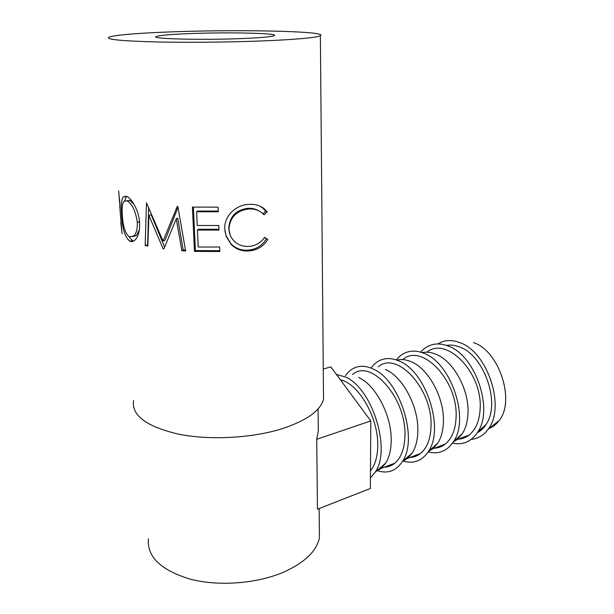 <?xml version="1.0" encoding="UTF-8"?>
<svg xmlns="http://www.w3.org/2000/svg" width="614" height="614" viewBox="0 0 614 614"><rect width="100%" height="100%" fill="white"/><g stroke="black" fill="none" stroke-linecap="round" stroke-linejoin="round"><path stroke-width="0.92" d="M471.199 439.386C477.93 438.749 483.517 435.433 487.969 429.447C506.105 407.397 487.416 351.262 459.472 342.52C453.539 340.286 447.974 339.964 442.794 341.545L437.552 343.97M477.285 432.77C480.77 430.959 483.702 428.173 486.096 424.404C501.009 403.436 483.955 354.823 459.326 346.902C454.797 345.168 450.476 344.669 446.363 345.406M452.495 443.17C462.948 445.28 471.322 441.635 477.623 432.241C494.04 409.085 475.029 354.723 447.959 345.981C442.648 343.932 437.629 343.449 432.885 344.523C428.119 345.659 424.051 348.215 420.682 352.183M427.106 352.129C446.255 335.758 482.727 372.759 480.148 408.947C479.473 420.905 475.796 429.608 469.111 435.042C465.834 437.575 462.158 438.964 458.098 439.217M457.522 439.24L456.164 439.24M453.324 441.942L457.077 439.601L462.442 433.545C465.788 428.15 467.63 421.419 467.975 413.337C469.296 389.468 453.17 360.595 435.61 354.124C430.851 352.221 426.339 351.722 422.079 352.628M428.111 451.942C438.657 454.567 447.115 451.144 453.493 441.673C469.979 418.525 450.806 362.444 423.767 353.273C418.364 351.085 413.268 350.571 408.494 351.738C403.682 352.966 399.63 355.706 396.329 359.957M403.175 359.336C421.995 342.85 458.389 380.833 456.072 417.635C455.481 429.8 451.889 438.611 445.303 444.068C442.072 446.601 438.45 447.974 434.428 448.189M433.499 448.212L432.102 448.174M428.449 451.436L432.793 448.803L437.859 443.024C441.259 437.544 443.108 430.598 443.408 422.209C444.551 397.933 428.388 368.377 410.973 361.638C405.977 359.543 401.272 359.044 396.874 360.157M403.068 461.083C413.583 464.138 422.033 460.93 428.411 451.467C444.927 428.357 425.586 370.48 398.624 360.848C393.129 358.515 387.979 357.977 383.182 359.228C378.416 360.533 374.433 363.404 371.247 367.847M378.331 366.819C396.782 350.218 433.047 389.238 431.013 426.676C430.514 439.056 427.029 447.974 420.559 453.447C417.374 455.987 413.805 457.346 409.837 457.507M408.525 457.514L407.128 457.43M402.884 461.16L407.542 458.374L412.301 452.879C415.755 447.307 417.597 440.161 417.835 431.435C418.786 406.737 402.592 376.474 385.354 369.444M377.556 470.723C387.825 473.97 396.084 470.938 402.331 461.651C418.817 438.603 399.307 378.846 372.46 368.73C366.888 366.243 361.7 365.668 356.895 367.011C352.336 368.346 348.537 371.217 345.505 375.614M352.513 374.594C370.549 357.885 406.652 397.995 404.925 436.094C404.526 448.688 401.157 457.722 394.81 463.202C391.694 465.75 388.178 467.085 384.264 467.2M382.537 467.17L381.194 467.039M376.313 471.253L381.263 468.336L385.715 463.125C389.192 457.468 391.026 450.108 391.195 441.052C391.947 415.916 375.722 384.901 358.691 377.572M370.434 477.853L375.177 472.235C391.586 449.287 371.9 387.58 345.229 376.935L336.38 374.41M340.425 379.882C358.591 383.458 378.554 417.819 377.74 445.91C377.549 456.747 375.123 465.059 370.472 470.838M186.28 33.732C224.693 31.997 280.084 33.087 274.235 35.673C272.117 36.656 263.314 37.531 247.818 38.306C208.039 40.324 148.396 39.012 156.447 36.495C159.394 35.389 169.341 34.468 186.28 33.732M118.625 190.939L119.907 203.226L120.091 211.684M120.175 211.7L122.025 233.658L120.766 222.153M126.522 196.35C131.304 197.908 139.148 210.633 139.601 222.867C139.892 231.202 138.273 237.012 134.75 240.289C133.069 241.732 131.35 242 129.608 241.095C124.872 237.012 122.201 228.178 121.595 214.578C120.851 205.721 121.388 199.819 123.207 196.887L126.522 196.35M163.14 248.8L163.884 248.908L176.272 218.768L181.851 250.727L185.635 250.98L177.83 206.411L177.285 206.381L163.048 241.056L146.477 202.866L145.173 245.462L147.828 246.084L148.91 215.422L163.14 248.8L164.061 248.447M192.405 207.079L218.085 207.156L218.262 211.761L196.618 211.784L197.248 225.515L218.807 225.499L218.983 230.058L197.455 230.066L198.23 247.028L219.651 247.028L219.827 251.525L194.477 251.402L192.405 207.079M267.121 211.784L263.989 214.846L262.37 213.196C258.502 209.927 253.797 208.545 248.263 209.044C236.306 210.779 229.866 217.494 228.945 229.191L230.334 235.73C234.425 243.466 240.865 247.012 249.668 246.352C255.915 245.654 260.881 242.653 264.565 237.342L267.811 239.483C263.559 246.229 257.565 250.013 249.829 250.827C242.622 251.648 236.405 249.545 231.186 244.533L226.113 236.275L224.824 229.053C223.78 216.381 235.776 204.869 248.371 204.439C254.626 203.856 259.983 205.352 264.45 208.929L267.121 211.784L265.662 211.178L263.03 213.826M133.553 400.566C131.327 415.486 146.569 426.73 179.28 434.305C211.009 440.56 253.851 437.966 283.668 428.219C307.315 420.076 320.592 410.421 323.524 399.238L323.455 391.678M164.798 32.135C133.507 33.432 114.864 35.121 108.855 37.201C105.324 39.449 121.702 41.046 157.99 41.982C193.31 42.727 241.755 42.036 275.41 40.355C302.065 38.958 317.054 37.408 320.37 35.719C329.342 30.992 232.529 29.211 164.798 32.135M148.45 538.77C146.784 556.629 160.668 570.076 190.094 579.109C218.569 586.6 256.782 583.676 283.507 572.202C304.813 562.577 316.793 551.034 319.433 537.572L319.334 528.485M316.717 439.317L370.779 420.928L370.365 488.498L317.476 509.183L316.717 439.317L318.321 430.859L318.167 415.77M258.486 210.64C255.194 208.76 251.502 208.008 247.396 208.376C235.822 210.08 229.598 216.765 228.723 228.423L229.682 233.88M248.263 209.044L247.396 208.376M228.945 229.191L228.723 228.423M264.45 237.503L266.361 238.808C262.255 245.516 256.452 249.261 248.962 250.044C241.985 250.842 235.976 248.739 230.91 243.735L226.052 235.684L224.97 231.033M267.811 239.483L266.361 238.808M249.829 250.827L248.962 250.044M231.186 244.533L230.91 243.735M259.945 206.12L262.869 208.138L265.662 211.178M196.618 211.784L197.424 211.062L218.239 211.039M197.455 230.066L198.253 229.291L218.952 229.283M194.477 251.402L195.398 250.566L219.789 250.689M195.398 250.566L193.379 207.11M164.613 247.058L151.228 214.823L148.91 215.422M181.851 250.727L183.179 249.921L177.738 218.054L176.272 218.768M183.179 249.921L185.482 250.075M177.999 207.409L164.959 240.335L163.048 241.056M148.695 207.517L147.629 244.832L145.173 245.462M133.668 241.072L132.494 240.65L128.978 236.597M129.608 241.095L132.494 240.65M121.595 214.578L122.301 214.516M124.765 200.671L126.453 196.327M134.021 204.339L129.823 200.41L127.136 200.763M132.862 236.605L136.362 235.584L139.439 229.559M122.347 215.353C122.977 226.405 125.279 233.535 129.255 236.758L133.683 235.991C136.362 233.458 137.559 228.868 137.298 222.222C135.533 210.809 132.064 203.671 126.891 200.793L123.967 201.277C122.324 203.541 121.787 208.23 122.347 215.353M139.508 221.784L137.298 222.222M129.823 200.41L126.891 200.793M119.799 207.639L119.845 202.428M119.561 202.443L118.916 193.471M125.11 196.035L125.156 196.641M370.779 420.928L330.8 366.873L323.263 369.06M480.355 429.708L481.637 429.754M489.396 428.303C493.188 426.784 496.434 424.197 499.128 420.536C515.614 400.558 498.883 350.487 473.448 342.597M469.111 435.042L457.077 439.601M445.303 444.068L432.793 448.803M420.559 453.447L407.542 458.374M394.81 463.202L381.263 468.336M319.433 537.572L319.126 508.538M318.321 430.859L318.09 408.901M323.524 399.238L320.37 35.719M226.052 235.684L226.113 236.275M262.869 208.138L264.45 208.929M126.284 196.503L123.207 196.894M136.362 235.584L133.683 235.991M156.486 37.193L156.447 36.495M385.715 463.125L375.177 472.235M412.301 452.879L402.331 461.651M437.859 443.024L428.411 451.467M462.442 433.545L453.493 441.673M486.096 424.404L477.623 432.241M499.128 420.536L487.969 429.447"/></g></svg>
